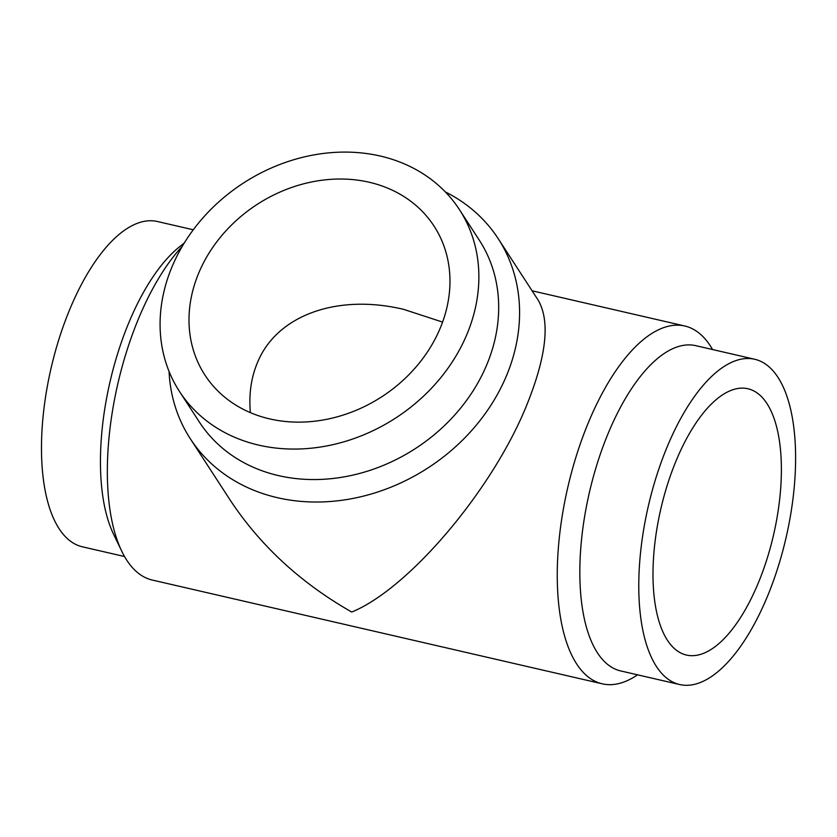 <?xml version="1.0" encoding="UTF-8"?>
<svg xmlns="http://www.w3.org/2000/svg" width="837" height="837" viewBox="0 0 837 837"><rect width="100%" height="100%" fill="white"/><g stroke="black" fill="none" stroke-linecap="round" stroke-linejoin="round"><path stroke-width="1.26" d="M442.585 322.088L403.622 309.355C336.83 293.431 276.524 315.476 257.367 362.808C251.1 377.864 248.767 394.468 250.368 412.641M198.85 272.757A136.651 114.596 147 0 1 312.442 181.796A136.651 114.596 147 0 1 434.058 226.126A136.651 114.596 147 0 1 381.923 396.675A136.651 114.596 147 0 1 204.908 375.039A136.651 114.596 147 0 1 198.85 272.757M466.837 334.559A166.908 139.988 147 0 1 328.073 445.682A166.908 139.988 147 0 1 179.526 391.528A166.908 139.988 147 0 1 243.201 183.198A166.908 139.988 147 0 1 459.44 209.627A166.908 139.988 147 0 1 466.837 334.559M459.44 209.627L479.256 240.114A166.908 139.988 147 0 1 486.653 365.047A166.908 139.988 147 0 1 347.889 476.169A166.908 139.988 147 0 1 199.342 422.026L179.526 391.528M445.326 191.914A183.606 153.987 147 0 1 498.203 238.65A183.606 153.987 147 0 1 506.343 376.075A183.606 153.987 147 0 1 353.706 498.297A183.606 153.987 147 0 1 190.302 438.734A183.606 153.987 147 0 1 169.074 371.44M498.203 238.65L538.212 300.221C550.432 321.429 546.415 356.876 526.159 406.562C491.633 491.037 408.477 588.976 351.718 612.035C300.954 583.117 260.485 545.87 230.311 500.306L190.302 438.734M712.569 349.542A183.606 77.715 103 0 0 684.771 326.001A183.606 77.715 103 0 0 589.028 421.063A183.606 77.715 103 0 0 602.263 683.819A183.606 77.715 103 0 0 637.553 674.831M182.32 246.298A183.606 77.715 103 0 0 139.099 317.307A183.606 77.715 103 0 0 121.731 551.175A183.606 77.715 103 0 0 152.334 580.062L602.263 683.819M676.641 459.503A136.651 57.837 103 0 0 686.486 655.057A136.651 57.837 103 0 0 773.555 534.895A136.651 57.837 103 0 0 747.901 388.755A136.651 57.837 103 0 0 676.641 459.503M754.702 359.261L695.756 345.66A166.908 70.653 103 0 0 608.719 432.08A166.908 70.653 103 0 0 620.751 670.95L679.686 684.54A166.908 70.653 103 0 0 786.037 537.772A166.908 70.653 103 0 0 754.702 359.261A166.908 70.653 103 0 0 667.664 445.671A166.908 70.653 103 0 0 679.686 684.54M193.284 229.788L157.419 221.512A166.908 70.653 103 0 0 70.371 307.932A166.908 70.653 103 0 0 82.403 546.802L124.535 556.521M184.276 243.033L179.85 246.538A166.908 70.653 103 0 0 129.316 321.523A166.908 70.653 103 0 0 113.529 534.142L121.731 551.175M532.091 290.795L684.771 326.001"/></g></svg>
